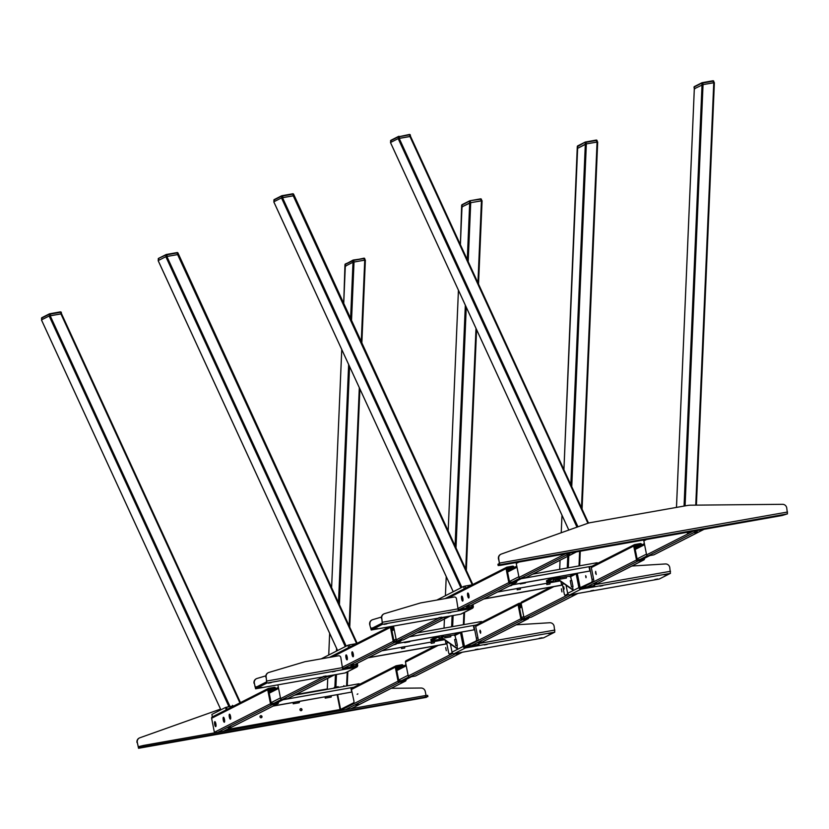 <?xml version="1.0" encoding="UTF-8"?>
<svg xmlns="http://www.w3.org/2000/svg" width="829" height="829" viewBox="0 0 829 829"><rect width="100%" height="100%" fill="white"/><g stroke="black" fill="none" stroke-linecap="round" stroke-linejoin="round"><path stroke-width="1.24" d="M225.664 707.593L226.659 707.334M358.781 684.744L358.605 683.832L294.627 695.148M234.047 705.862L226.628 707.178L227.073 709.417M353.921 687.21L283.021 699.759L350.854 687.759L351.714 692.07L273.435 705.925M358.656 684.07L359.206 683.79L359.33 684.464M226.193 709.862L212.348 716.898M226.12 709.893L225.623 707.427L211.882 714.411L212.369 716.878M225.623 707.427L226.628 707.178M358.605 683.832L359.206 683.79M337.662 694.661L340.584 709.417L353.724 702.743A2.104 0.549 -100 0 0 353.817 700.432L351.081 687.78M340.584 709.417L353.724 702.743M260.327 715.914A1.047 1.016 -116.9 0 1 261.249 717.738M259.995 716.898A1.047 1.016 -116.9 0 1 260.513 715.79A1.047 1.016 -116.9 0 1 261.995 716.546A1.047 1.016 -116.9 0 1 261.467 717.665A1.047 1.016 -116.9 0 1 259.995 716.898M300.316 708.836A1.047 1.016 -116.9 0 1 301.248 710.66M299.984 709.821A1.047 1.016 -116.9 0 1 300.502 708.712A1.047 1.016 -116.9 0 1 301.984 709.469A1.047 1.016 -116.9 0 1 301.455 710.588A1.047 1.016 -116.9 0 1 299.984 709.821M226.939 729.561L340.077 709.541L337.154 694.754M273.135 706.08L351.714 692.07M340.532 694.153L341.6 693.966M299.507 701.407L299.487 702.08L299.352 701.438M293.259 702.515L293.197 703.79L299.196 702.733L299.248 701.458M325.248 696.857L325.196 698.132L331.196 697.065L331.248 695.79M220.908 709.821L41.471 319.911L49.16 316.004L61.522 313.818L60.9 313.859L239.923 702.878M351.517 320.958L354.024 261.995L365.371 260.057L364.739 260.099L361.247 342.118M345.32 266.15L352.999 262.244L345.32 266.15L345.206 264.057L353.682 260.358L344.999 264.503L345.32 266.15L345.921 266.109L345.32 266.15L343.703 303.994M354.024 261.995L352.999 262.244L352.677 260.596M232.483 705.355L232.99 705.873M227.602 707.013L229.674 705.852L230.047 706.577M343.652 686.474L343.859 685.656L344.222 686.371M348.066 685.697L346.657 685.158L347.019 685.884M338.553 687.376L338.191 686.65L335.393 687.148L333.32 688.308M61.512 313.787L61.222 312.15L60.413 311.849L49.512 313.808L60.413 311.849L61.222 312.15L61.543 313.787L50.528 315.694L50.02 313.683M49.315 313.911L41.73 317.756L42.113 318.16L41.73 317.756L49.398 313.849M49.325 313.901L49.512 315.89L49.201 314.295L50.196 314.046L50.528 315.694M49.512 313.808L50.03 313.683M365.029 260.099L364.698 258.451L363.9 258.151L364.397 260.161L364.076 258.513L353.682 260.358L364.19 258.14L364.988 260.057M364.397 260.161L352.999 262.244L350.584 318.937M343.683 303.942L344.968 264.524L352.999 260.119M404.676 642.693L409.775 641.719L404.676 642.693M393.547 644.858L396.117 644.206L394.791 644.237M480.913 622.683L480.706 621.646L481.639 621.553L481.732 622.268L481.639 621.553M476.457 624.942L409.381 636.817L473.359 625.491L474.209 629.812L395.899 643.667M480.706 621.646L417.091 632.9M356.511 643.615L349.527 644.848L349.942 646.952M348.512 647.677L348.025 645.211L349.527 644.848M348.025 645.211L321.227 658.837M334.875 654.62L334.274 654.983M446.862 643.729L448.562 652.288A2.104 0.549 -100 0 0 449.432 654.102A2.104 0.549 -100 0 0 449.473 654.091L451.069 653.812A2.104 0.549 80 0 1 451.038 653.822A2.104 0.549 80 0 1 450.986 653.822M477.96 637.874L475.431 625.128L473.836 625.408L476.364 638.164L477.96 637.874A2.104 0.549 80 0 1 477.856 640.195L463.732 647.376M477.856 640.195L463.452 646.983M452.23 652.692L449.473 654.091M476.26 640.475A2.104 0.549 -100 0 0 476.364 638.164M452.51 653.076L451.069 653.812M474.147 629.822L395.588 643.822M368.097 657.801L446.416 643.946L446.976 643.035M368.397 657.646L446.717 643.791M444.385 639.729L434.406 641.501M431.204 642.071L404.811 646.734M401.609 647.304L381.889 650.796M447.132 641.667L447.38 642.931L445.878 643.304L445.297 640.371M431.204 641.967L434.406 641.397L434.344 642.786L431.153 643.356L431.204 641.967M401.609 647.2L404.811 646.63L404.749 648.019L401.557 648.589L401.609 647.2M337.6 650.516L158.163 260.596L165.841 256.7L177.593 254.555L177.282 252.897L166.204 254.503L177.406 252.524L178.204 254.472M178.235 254.482L357.154 643.283L177.914 252.845L177.116 252.534L177.613 254.544L178.214 254.513L167.209 256.389L166.702 254.379L167.209 256.389M481.089 200.856L480.768 199.209L481.089 200.856L470.696 202.69L482.053 200.753L481.431 200.794L477.939 282.803M469.68 200.815L470.696 202.69L470.188 200.691L480.592 198.846L481.39 199.147L481.711 200.794L480.882 198.836L470.188 200.691L469.359 201.292L469.691 202.939L470.696 202.69L462.012 206.846L469.691 202.939L469.494 200.908L461.888 204.753L462.012 206.846L461.68 205.198L462.281 205.157M166.204 254.503L158.412 258.441L165.997 254.607L166.204 256.586L165.883 254.99L166.702 254.379M158.505 260.43L158.204 258.886L158.805 258.855L158.204 258.886L158.505 260.43M166.101 254.544L177.282 252.897L165.883 254.99L158.412 258.441L158.805 258.855M548.332 633.636L551.171 633.097L548.332 633.636M484.343 644.952L487.183 644.423L484.343 644.952M542.031 637.76L539.192 638.299L542.031 637.76M478.043 649.086L475.204 649.615L478.043 649.086M438.873 638.029L441.349 637.584M450.416 643.998L452.023 652.122A1.896 1.824 63.1 0 0 454.188 653.656L467.608 651.283M464.447 646.205L461.712 632.434L460.509 632.641L463.245 646.423L464.447 646.205L463.349 646.765M440.79 635.833L431.08 640.765L443.08 638.807M436.696 636.548L430.842 639.532L431.08 640.765M441.505 636.693L443.453 636.33L441.546 636.9M441.536 637.719L438.914 638.237M460.385 632.361A0.632 0.611 -116.9 0 1 460.509 632.641L454.624 635.636M452.023 652.122L463.245 646.423A1.896 1.824 63.1 0 0 465.411 647.957L478.903 645.563L479.038 643.718M454.188 653.656L465.411 647.957L465.162 646.724L478.665 644.33L478.903 645.563L554.788 632.144L543.575 637.843L467.691 651.273M516.218 624.817L549.751 622.745A4.207 4.052 63.1 0 1 554.114 626.206L554.788 632.144M467.649 651.283L543.575 637.843M465.162 646.724L463.774 647.428M444.831 636.589L441.028 637.356L457.401 648.941L457.038 645.418M441.339 637.211L457.701 648.786M455.815 639.252L455.183 636.04L453.732 635.014L450.831 635.522M455.846 645.708L454.634 639.542L456.137 639.169L457.359 645.335L455.846 645.708M450.779 636.817L444.779 637.874L444.841 636.485L450.841 635.428L450.779 636.817M262.088 687.293L259.239 687.821L262.088 687.293M326.077 675.967L323.227 676.505L326.077 675.967M268.389 683.158L271.228 682.63L268.389 683.158M332.377 671.842L335.217 671.303L332.377 671.842M357.299 663.293L357.662 665.096A1.896 1.824 -116.9 0 1 356.232 667.272L342.729 669.656L340.823 657.501A2.104 2.021 -116.9 0 0 338.419 655.801L304.906 661.729L268.917 672.433A4.207 4.052 -116.9 0 0 266.171 677.148L266.845 683.086L342.729 669.656M356.719 667.107L345.496 672.806A1.896 1.824 -116.9 0 1 345.009 672.972L331.434 675.376M354.532 666.288L356.46 665.314L356.18 663.863M355.734 666.081L357.662 665.096L356.46 665.314M257.156 686.65L255.104 687.013L254.348 683.158L255.591 688.795L266.845 683.086M254.037 683.314A4.207 4.052 -116.9 0 1 256.285 678.785M265.829 675.842L257.094 678.443A4.207 4.052 63.1 0 0 254.348 683.158M255.104 687.013L255.373 687.562L266.606 681.852L266.171 677.148M268.119 672.775A4.207 4.052 63.1 0 0 265.871 677.303M345.009 672.972L356.232 667.272L355.983 666.039L342.926 668.35M402.593 666.475L402.003 665.583L396.086 667.055L398.863 681.044L405.257 679.904M357.89 693.904L357.133 694.287L357.89 693.904M341.859 709.199L341.962 709.707A1.264 1.212 63.1 0 0 342.232 710.277M403.35 666.101L403.288 665.791A1.264 1.212 63.1 0 0 401.847 664.765L396.241 665.76A1.264 1.212 63.1 0 0 395.288 667.2L398.055 681.189A1.264 1.212 63.1 0 0 399.505 682.205L405.101 681.22A1.264 1.212 63.1 0 0 406.055 679.77L406.003 679.521M355.475 704.982L358.677 704.422L355.475 704.982M399.619 666.433L396.822 666.993M397.081 668.07L399.847 667.552L397.081 668.07M356.087 704.919L358.118 704.536L356.087 704.919M214.794 721.655A2.518 0.653 -100 0 0 214.659 724.328A2.518 0.653 -100 0 0 215.727 726.608A2.518 0.653 -100 0 0 215.768 726.587A2.518 0.653 -100 0 0 215.903 723.914A2.518 0.653 -100 0 0 214.846 721.634A2.518 0.653 -100 0 0 214.794 721.655M215.333 722.1A2.518 0.653 -100 0 0 216.027 725.997M223.384 717.282A2.518 0.653 -100 0 0 223.25 719.966A2.518 0.653 -100 0 0 224.317 722.235A2.518 0.653 -100 0 0 224.358 722.225A2.518 0.653 -100 0 0 224.504 719.541A2.518 0.653 -100 0 0 223.436 717.272A2.518 0.653 -100 0 0 223.384 717.282M223.934 717.738A2.518 0.653 -100 0 0 224.618 721.624M229.446 714.204A2.518 0.653 -100 0 0 229.312 716.878A2.518 0.653 -100 0 0 230.379 719.157A2.518 0.653 -100 0 0 230.431 719.137A2.518 0.653 -100 0 0 230.566 716.463A2.518 0.653 -100 0 0 229.498 714.183A2.518 0.653 -100 0 0 229.446 714.204M229.996 714.65A2.518 0.653 -100 0 0 230.68 718.546M272.047 689.003L269.238 689.562M275.021 689.054L274.43 688.163L272.109 689.334M269.197 689.334L269.466 690.681L272.264 690.122L268.793 691.023M274.43 688.163L268.513 689.635L271.28 703.614L277.684 702.474L276.399 703.137M274.917 688.495L272.213 689.873M271.01 690.484L268.897 691.562M230.659 717.085L230.659 718.505M275.777 688.671L275.715 688.36A1.264 1.212 63.1 0 0 274.264 687.334L268.669 688.329A1.264 1.212 63.1 0 0 267.715 689.769L270.482 703.759A1.264 1.212 63.1 0 0 271.922 704.774L277.528 703.79A1.264 1.212 63.1 0 0 278.482 702.339L278.43 702.09M227.902 727.551L231.104 726.992L227.902 727.551M212.566 716.847A1.264 1.212 63.1 0 0 211.613 718.287L214.379 732.276A1.264 1.212 63.1 0 0 214.659 732.846M228.514 727.489L230.545 727.106L228.452 727.375M334.014 656.578L333.921 656.112A1.264 1.212 -116.9 0 1 334.761 654.692M288.243 698.339A1.264 1.212 -116.9 0 1 287.632 698.65L282.036 699.635A1.264 1.212 -116.9 0 1 280.585 698.619L277.87 684.858M328.439 676.495L331.693 675.853M331.662 675.915L328.471 676.474L331.662 675.915M329.061 676.371L331.061 676.018L329.061 676.371M445.712 647.594L446.292 650.682L445.712 647.594M415.899 675.749A1.264 1.212 -116.9 0 1 415.288 676.06L409.692 677.055A1.264 1.212 -116.9 0 1 408.251 676.029L405.474 662.05A1.264 1.212 -116.9 0 1 406.106 660.713L435.184 645.936M456.095 653.915L459.349 653.262M456.727 653.791L458.717 653.428L456.727 653.791M459.318 653.325L456.126 653.894L459.318 653.325M480.737 631.781L480.582 633.252L479.929 631.895L480.032 630.154L480.685 631.511M521.223 603.823L518.881 604.662L521.648 618.652L527.565 618.03M521.089 602.994L519.037 603.357A1.264 1.212 63.1 0 0 518.084 604.807L520.85 618.786A1.264 1.212 63.1 0 0 522.291 619.812L527.897 618.817A1.264 1.212 63.1 0 0 528.871 617.646M478.25 642.651L481.504 641.998M521.254 603.989L519.607 604.59M478.281 642.63L481.483 642.06L478.281 642.63M480.882 642.164L478.882 642.527L480.882 642.164M521.514 605.274L519.835 605.709L521.555 605.481M346.097 654.9A2.518 0.653 -100 0 0 345.962 657.584A2.518 0.653 -100 0 0 347.03 659.853A2.518 0.653 -100 0 0 347.071 659.843A2.518 0.653 -100 0 0 347.216 657.159A2.518 0.653 -100 0 0 346.149 654.889A2.518 0.653 -100 0 0 346.097 654.9M346.646 655.356A2.518 0.653 -100 0 0 347.33 659.242M352.159 651.822A2.518 0.653 -100 0 0 352.024 654.495A2.518 0.653 -100 0 0 353.092 656.775A2.518 0.653 -100 0 0 353.144 656.755A2.518 0.653 -100 0 0 353.278 654.081A2.518 0.653 -100 0 0 352.211 651.801A2.518 0.653 -100 0 0 352.159 651.822M352.708 652.278A2.518 0.653 -100 0 0 353.392 656.164M393.599 626.569L391.951 627.18M393.858 627.854L391.506 628.641M393.568 626.413L391.226 627.252L393.993 641.231L400.355 640.382M393.723 628.102L391.609 629.18M353.372 654.703L353.372 656.122M390.521 626.6A1.264 1.212 63.1 0 0 390.428 627.387L393.195 641.377A1.264 1.212 63.1 0 0 394.635 642.392L400.241 641.408A1.264 1.212 63.1 0 0 401.215 640.226M350.626 665.21L353.848 664.589M335.279 654.464A1.264 1.212 63.1 0 0 334.325 655.905L334.439 656.495M353.227 664.754L351.227 665.107L353.227 664.754M391.91 626.952L392.179 628.299L393.899 628.061M278.782 701.033L280.482 700.723L278.782 701.033M406.355 678.464L408.055 678.143L406.355 678.464M344.698 711.51L350.284 710.443L344.698 711.51M216.721 734.152L222.317 733.085L216.721 734.152M304.305 718.515L309.901 717.448L304.305 718.515M257.912 726.722L263.508 725.655L257.912 726.722M148.153 746.059L146.35 746.525L148.153 746.059M208.141 735.447L206.338 735.914L208.141 735.447M420.096 697.945L418.303 698.412L420.096 697.945M220.535 709.085L139.873 737.779A4.207 4.052 63.1 0 0 137.313 742.432L138.588 748.276L139.852 747.634L139.604 746.401L143.614 745.416L143.852 746.649L139.852 747.634M137.313 742.432L138.547 748.286L427.888 696.598L143.852 746.649M425.401 696.837L425.153 695.604L427.546 695.448M425.153 695.604L143.614 745.416M139.604 746.401L138.339 747.043M359.403 708.919L360.107 708.557L359.403 708.919M138.547 748.286L426.458 697.344M426.044 695.458L425.267 691.49A4.207 4.052 63.1 0 0 421.101 688.029L391.257 688.308M327.279 689.013A21.026 20.248 63.1 0 0 325.87 689.21L295.891 694.505M139.521 746.442L138.184 746.774M137.013 742.587A4.207 4.052 -116.9 0 1 139.262 738.059M576.704 551.326L580.435 550.591M704.681 528.695L708.412 527.949M217.581 733.862L221.312 733.126M345.558 711.22L349.289 710.484M465.39 586.02L467.597 585.637M593.367 563.378L595.574 562.995M556.021 579.036L553.347 579.761M555.378 580.891L556.321 580.694M555.368 580.839L556.259 580.404M554.881 580.673L555.824 580.476M557.948 579.243L557.264 579.398M559.958 577.637L555.979 578.424M557.316 579.668L560.228 578.994L558.456 579.139M559.14 579.316L558.01 579.554M563.699 587.067L564.01 588.828M563.751 586.787L564.155 589.077M586.124 576.58L585.979 577.699L585.637 575.751L586.124 576.58M586.041 577.72L585.688 575.699M518.892 579.564L517.182 579.885L518.892 579.564M646.465 556.995L644.755 557.306L646.465 556.995M561.357 588.808L561.938 591.906L561.357 588.808M531.534 616.973A1.264 1.212 -116.9 0 1 530.923 617.273L525.327 618.268A1.264 1.212 -116.9 0 1 523.887 617.242L521.12 603.263A1.264 1.212 -116.9 0 1 521.742 601.927L550.819 587.15M571.761 595.108L574.984 594.486M572.362 595.004L574.362 594.652L572.362 595.004M449.65 597.792L449.556 597.336A1.264 1.212 -116.9 0 1 450.396 595.916M403.878 639.553A1.264 1.212 -116.9 0 1 403.267 639.864L397.671 640.858A1.264 1.212 -116.9 0 1 396.231 639.833L393.506 626.071M444.106 617.698L447.328 617.066M444.707 617.584L446.707 617.232L444.707 617.584M461.732 596.124A2.518 0.653 -100 0 0 461.598 598.797A2.518 0.653 -100 0 0 462.665 601.077A2.518 0.653 -100 0 0 462.717 601.056A2.518 0.653 -100 0 0 462.851 598.372A2.518 0.653 -100 0 0 461.784 596.103A2.518 0.653 -100 0 0 461.732 596.124M462.281 596.569A2.518 0.653 -100 0 0 462.965 600.465M467.805 593.036A2.518 0.653 -100 0 0 467.66 595.719A2.518 0.653 -100 0 0 468.727 597.989A2.518 0.653 -100 0 0 468.779 597.968A2.518 0.653 -100 0 0 468.913 595.295A2.518 0.653 -100 0 0 467.846 593.025A2.518 0.653 -100 0 0 467.805 593.036M468.344 593.491A2.518 0.653 -100 0 0 469.038 597.377M510.395 567.834L507.597 568.393M513.379 567.906L512.778 566.995L510.467 568.176M507.545 568.166L507.814 569.513L510.623 568.953L507.141 569.865M512.778 566.995L506.861 568.466L509.638 582.445L516.032 581.326M514.125 567.523L514.063 567.191A1.264 1.212 63.1 0 0 512.623 566.166L507.016 567.16A1.264 1.212 63.1 0 0 506.063 568.611L508.83 582.59A1.264 1.212 63.1 0 0 510.281 583.616L515.876 582.621A1.264 1.212 63.1 0 0 516.83 581.17L516.788 580.953M513.265 567.337L510.571 568.704M509.358 569.316L507.244 570.393M469.007 595.916L469.017 597.346M466.23 606.445L469.483 605.802M450.924 595.678A1.264 1.212 63.1 0 0 449.96 597.129L450.085 597.719M468.862 605.968L466.862 606.32L468.862 605.968M466.261 606.434L469.463 605.864L466.261 606.434M595.564 573.108L595.668 571.368L596.217 574.476L595.564 573.108M641.024 545.295L640.434 544.404L634.517 545.876L637.294 559.865L643.687 558.725L642.402 559.388M641.781 544.912L641.719 544.601A1.264 1.212 63.1 0 0 640.278 543.586L634.672 544.58A1.264 1.212 63.1 0 0 633.719 546.021L636.485 560A1.264 1.212 63.1 0 0 637.936 561.026L643.532 560.031A1.264 1.212 63.1 0 0 644.485 558.591L644.434 558.342M593.885 583.865L597.139 583.222M638.05 545.254L635.252 545.814M593.916 583.844L597.118 583.274L593.916 583.844M596.517 583.388L594.517 583.74L596.517 583.388M635.511 546.891L638.278 546.373L635.511 546.891M654.247 554.591A1.264 1.212 -116.9 0 1 653.635 554.902L648.04 555.886A1.264 1.212 -116.9 0 1 646.599 554.87L643.832 540.881A1.264 1.212 -116.9 0 1 644.019 539.938M697.666 532.125L694.464 532.684L697.666 532.125M697.075 532.27L695.044 532.643L697.075 532.27M526.674 577.16A1.264 1.212 -116.9 0 1 526.063 577.471L520.467 578.455A1.264 1.212 -116.9 0 1 519.027 577.44L516.249 563.451A1.264 1.212 -116.9 0 1 516.436 562.508M570.093 554.694L566.891 555.254L570.093 554.694M569.492 554.839L567.461 555.223L569.492 554.839M663.967 574.849L666.817 574.321L663.967 574.849M599.978 586.176L602.828 585.637L599.978 586.176M657.666 578.984L654.827 579.512L657.666 578.984M593.678 590.3L590.839 590.828L593.678 590.3M566.052 585.212L567.658 593.336A1.896 1.824 63.1 0 0 569.824 594.87L583.243 592.497M576.02 573.575A0.632 0.611 -116.9 0 1 576.155 573.855L578.88 587.637A1.896 1.824 63.1 0 0 581.046 589.17L594.548 586.777L594.673 584.932M577.274 573.357A1.896 1.824 -116.9 0 1 577.347 573.647L580.082 587.419A0.632 0.611 63.1 0 0 580.797 587.937L594.3 585.543L594.548 586.777L670.433 573.357L659.21 579.056L583.326 592.486L659.21 579.056M556.425 577.046L546.715 581.979L553.513 580.942M557.648 580.217L558.715 580.02M552.332 577.772L546.477 580.746L546.715 581.979M559.927 577.554L556.228 578.248M553.596 579.575L556.01 578.963M631.853 566.031L665.386 563.958A4.207 4.052 63.1 0 1 669.749 567.419L670.433 573.357M558.041 579.544L573.036 590.155L572.673 586.631M558.445 579.461L573.336 589.999M571.45 580.466L570.818 577.253L569.368 576.228L566.466 576.746M571.492 586.922L570.269 580.756L571.772 580.383L572.994 586.559L571.492 586.922M566.414 578.031L560.414 579.088L560.477 577.699L566.476 576.642L566.414 578.031M377.723 628.506L374.884 629.045L377.723 628.506M441.712 617.19L438.873 617.719L441.712 617.19M384.024 624.382L386.863 623.843L384.024 624.382M448.012 613.056L450.852 612.527L448.012 613.056M470.178 607.512L472.105 606.527A0.632 0.611 -116.9 0 1 471.618 607.253L458.572 609.564M472.944 604.507L473.297 606.32A1.896 1.824 -116.9 0 1 471.867 608.486L458.364 610.869L456.458 598.714A2.104 2.021 -116.9 0 0 454.054 597.015L420.541 602.942L384.563 613.647A4.207 4.052 -116.9 0 0 381.806 618.361L382.48 624.299L458.364 610.869M471.815 605.077L472.105 606.527M472.354 608.32L461.142 614.02A1.896 1.824 -116.9 0 1 460.644 614.185L371.226 630.019L382.48 624.299M372.791 627.864L370.75 628.227L369.682 624.527L371.226 630.019M369.682 624.527A4.207 4.052 -116.9 0 1 371.931 619.999M381.464 617.056L372.729 619.657A4.207 4.052 63.1 0 0 369.983 624.372M370.75 628.227L371.009 628.776L382.242 623.066L381.806 618.361M383.754 613.988A4.207 4.052 63.1 0 0 381.506 618.517M509.182 586.082L511.752 585.419L510.426 585.45M525.348 583.015L520.239 583.958L525.348 583.015M464.157 588.891L463.66 586.435L465.162 586.062L465.587 588.165M463.66 586.435L436.873 600.051M596.548 563.896L596.341 562.86L597.274 562.767L597.377 563.482L597.274 562.767M592.103 566.166L521.192 578.704L588.994 566.715L589.844 571.026L511.534 584.891M596.341 562.86L532.809 574.103M472.147 584.828L465.162 586.062M562.508 584.942L564.197 593.502A2.104 0.549 -100 0 0 565.067 595.315A2.104 0.549 -100 0 0 565.109 595.305L566.715 595.025A2.104 0.549 80 0 1 566.673 595.035A2.104 0.549 80 0 1 566.632 595.035M593.595 579.098L591.077 566.342L589.471 566.621L591.999 579.378L593.595 579.098A2.104 0.549 80 0 1 593.502 581.409L580.642 587.937M593.502 581.409L580.176 587.647M567.865 593.906L565.109 595.305M591.896 581.689A2.104 0.549 -100 0 0 591.999 579.378M568.145 594.289L566.715 595.025M483.732 599.015L562.052 585.16L562.622 584.248M484.043 598.859L562.352 585.005M560.021 580.953L550.041 582.714M546.839 583.284L520.446 587.948M517.244 588.517L497.524 592.01M589.782 571.046L511.234 585.036M562.767 582.891L563.015 584.155L561.513 584.518L560.932 581.595M517.255 588.414L520.446 587.854L520.394 589.243L517.192 589.802L517.255 588.414M546.839 583.181L550.041 582.611L549.99 583.999L546.788 584.569L546.839 583.181M571.751 486.654L586.352 143.904L597.688 141.966L597.067 142.008L581.481 507.804M586.352 143.904L578.269 148.018L585.326 144.153L585.129 142.122L577.533 145.966L577.647 148.059L577.533 145.966L585.315 142.028L596.517 140.049L597.315 141.966M453.235 591.73L273.798 201.82L281.487 197.913L293.849 195.727L293.228 195.768L472.25 584.777M596.725 142.07L596.403 140.422L596.725 142.07L586.331 143.914L585.999 142.267L586.331 143.914L585.326 144.153L585.005 142.505L596.403 140.422M293.839 195.696L293.041 193.737L281.736 195.758M282.357 195.592L293.549 194.059L472.799 584.497L293.849 195.727L293.248 195.758L292.927 194.121L293.248 195.758L282.855 197.603L282.347 195.592M274.44 200.069L273.839 200.11L274.44 200.069L273.839 200.11L274.15 201.644L274.161 199.623L281.642 195.82L281.839 197.799L281.528 196.204L282.523 195.955L282.855 197.603M686.961 532.342A2.104 0.549 -100 0 0 687.573 533.057L690.06 531.793M687.573 533.057L691.655 531.513M714.028 82.662L713.717 81.055L712.919 80.755L702.008 82.724L702.018 84.848L701.686 83.201L702.691 82.962L703.023 84.61L694.329 88.755L703.023 84.61L702.515 82.599L701.904 82.755L713.209 80.745L713.417 82.765L703.023 84.61L714.38 82.662L713.759 82.703L695.759 505.141M676.495 507.4L694.329 88.755L694.961 88.713L694.308 88.776L694.018 87.138M568.829 530.052L390.49 142.515L398.169 138.609L410.531 136.422L409.909 136.464L587.916 523.265M701.811 82.827L694.215 86.662L701.894 82.765M410.531 136.391L409.733 134.433L399.215 136.65L409.433 134.453L410.231 134.754L410.562 136.402M409.94 136.453L410.531 136.422L409.94 136.453L409.609 134.816L410.21 134.775L409.609 134.816L409.94 136.453L399.537 138.298L399.029 136.288M391.133 140.764L390.532 140.806L391.133 140.764L390.532 140.806L390.832 142.339L390.853 140.319L398.324 136.516L398.531 138.495L398.21 136.899L399.215 136.65L399.537 138.298M398.531 136.412L390.5 140.826L398.21 136.899L409.609 134.816M581.357 550.632L575.761 551.668L581.357 550.632M709.334 527.99L703.738 529.026L709.334 527.99M621.75 543.627L616.144 544.663L621.75 543.627M668.143 535.42L662.537 536.456L668.143 535.42M777.903 516.084L779.706 515.617L777.903 516.084M717.914 526.695L719.717 526.228L717.914 526.695M505.959 564.197L507.752 563.73L505.959 564.197M499.69 563.513L498.457 558.87A4.207 4.052 -116.9 0 1 500.706 554.342M498.26 565.461L499.524 564.818L499.286 563.575L498.022 564.217L498.167 565.544L500.654 565.305L782.203 515.493L787.467 513.866L786.711 507.773A4.207 4.052 63.1 0 0 782.545 504.312L690.567 505.193A21.026 20.248 63.1 0 0 687.314 505.493L590.559 522.612A21.026 20.248 63.1 0 0 587.409 523.441L501.317 554.062A4.207 4.052 63.1 0 0 498.768 558.715L498.457 558.87M566.653 553.223L565.948 553.585L566.653 553.223M787.467 513.866L499.524 564.818L498.768 558.715M499.628 563.057L787.55 512.021M713.997 82.662L713.686 81.076L701.686 83.201L694.008 87.107L694.609 87.066L694.008 87.107L694.329 88.755M713.686 81.076L713.095 81.118M585.315 142.028L577.917 146.381M578.238 148.018L577.647 148.059L578.238 148.018M293.849 195.727L293.248 195.758M292.927 194.121L281.528 196.204L273.839 200.11M461.68 205.198L470.188 200.691L480.768 199.209L470.188 200.691M481.359 199.167L480.768 199.209L481.359 199.167M462.012 206.846L462.603 206.804L462.012 206.846L460.396 244.69M177.282 252.897L177.883 252.866L177.282 252.897M364.076 258.513L353.496 259.995L364.076 258.513M345.589 264.461L344.999 264.503M41.491 318.222L41.792 319.745L41.512 318.201L49.201 314.295L61.191 312.17M240.451 702.619L61.522 313.818M229.965 706.412L50.186 315.756M228.141 706.909L228.68 706.101L49.16 316.004M335.911 687.054L336.45 674.485M339.424 604.745L349.569 366.542M334.885 687.251L335.424 674.671M336.429 651.107L336.553 648.309M338.491 602.724L348.646 364.522M327.279 689.376L327.756 678.309M328.75 655.014L329.673 633.356M331.61 587.771L341.766 349.579M347.258 685.086L347.828 671.625M349.724 627.128L359.879 388.925M361.817 343.351L365.371 260.057L361.838 343.393M346.595 685.956L347.196 671.946M349.154 625.895L359.309 387.692M334.388 687.396L333.849 688.215M335.393 687.148L335.755 687.873M60.921 313.849L60.6 312.212M354.004 261.995L353.682 260.358M356.615 643.563L177.593 254.555M346.211 646.143L166.867 256.451M345.278 646.61L165.841 256.7M452.655 626.61L453.121 615.522M456.002 548L466.261 307.238M468.198 261.653L470.717 202.69M451.629 626.786L452.095 615.698M455.069 545.979L465.328 305.217M467.276 259.632L469.691 202.939M444.417 619.004L444.033 628.133L444.448 618.994M446.23 576.569L445.411 595.709L446.251 576.621M448.188 531.037L458.447 290.274M463.991 624.6L464.52 612.31M466.302 570.393L476.561 329.621M478.509 284.036L482.053 200.753M463.37 624.714L463.877 612.631M465.732 569.16L475.991 328.388M458.789 632.641L453.898 635.128M554.881 630.061L479.753 643.345M255.622 688.785L331.507 675.366L255.591 688.795M266.938 681.003L342.823 667.573M398.055 681.189L341.962 709.707M395.288 667.2L351.631 689.396M405.101 681.22L350.968 708.733M399.505 682.205L345.372 709.728M405.257 679.915L403.972 680.568M402.49 665.925L399.796 667.293M398.583 667.915L396.469 668.982M402.003 665.583L399.692 666.765M396.77 666.765L397.039 668.112L396.366 668.454M277.528 703.79L223.395 731.302M271.922 704.774L217.799 732.297M270.482 703.759L214.379 732.276M267.715 689.769L211.613 718.287M332.481 656.848L333.921 656.112M280.585 698.619L323.559 676.775M282.036 699.635L328.854 675.832M287.632 698.65L334.47 674.837M405.474 662.05L438.251 645.387M408.251 676.029L452.841 653.366M409.692 677.055L456.53 653.242M415.288 676.06L462.126 652.257M520.85 618.786L466.302 646.516M518.084 604.807L475.68 626.361M527.897 618.817L477.203 644.589M522.291 619.812L471.608 645.584M521.379 605.512L519.265 606.59M519.835 605.719L519.161 606.061M400.241 641.408L349.548 667.179M394.635 642.392L343.952 668.164M393.195 641.377L342.709 667.034M390.428 627.387L334.325 655.905M283.705 699.344L276.161 703.179M281.269 699.521L272.959 703.738M280.451 697.894L271.093 702.65M278.575 688.433L269.218 693.189M411.277 676.775L403.733 680.609M408.894 676.92L400.542 681.169M408.096 675.283L398.666 680.07M406.22 665.822L396.79 670.62M396.904 640.734L395.682 641.356M396.086 639.107L393.806 640.268M394.21 629.646L391.93 630.807M524.56 618.154L523.337 618.776M523.741 616.517L521.462 617.678M521.866 607.066L519.586 608.217M509.441 581.502L518.881 576.715M511.389 582.559L519.7 578.341M514.591 581.999L522.135 578.165M507.576 572.041L517.006 567.254M637.097 558.891L646.454 554.135M638.972 559.989L647.273 555.772M642.174 559.43L649.708 555.596M635.221 549.44L644.579 544.684M521.12 603.263L553.886 586.6M523.887 617.242L568.476 594.58M525.327 618.268L572.165 594.455M530.923 617.273L577.761 593.471M448.116 598.061L449.556 597.336M396.231 639.833L439.194 617.988M397.671 640.858L444.489 617.056M403.267 639.864L450.106 616.051M515.876 582.621L465.183 608.393M510.281 583.616L459.587 609.377M508.83 582.59L458.354 608.248M506.063 568.611L449.96 597.129M636.485 560L581.948 587.73M633.719 546.021L591.315 567.575M643.532 560.031L592.839 585.802M637.936 561.026L587.243 586.797M640.921 544.746L638.226 546.114M637.014 546.736L634.9 547.803M640.434 544.404L638.123 545.586M635.201 545.575L635.47 546.933L634.796 547.275M643.832 540.881L646.579 539.482M646.599 554.87L693.023 531.265M648.04 555.886L698.319 530.332M653.635 554.902L703.914 529.337M516.249 563.451L519.006 562.052M519.027 577.44L565.44 553.834M520.467 578.455L570.746 552.902M526.063 577.471L576.342 551.907M578.88 587.637L567.658 593.336M581.046 589.17L569.824 594.87M574.424 573.855L569.533 576.342M576.155 573.855L570.259 576.86M670.516 571.274L595.398 584.559M471.369 607.294L472.033 606.963M460.644 614.185L471.867 608.486M371.268 629.999L447.152 616.579M382.573 622.216L458.458 608.787M568.29 567.824L568.798 555.803M567.264 568L567.761 556.332M570.818 484.633L585.326 144.153M559.689 569.336L560.083 560.238M561.979 515.223L561.223 532.757L562 515.265M563.938 469.691L577.647 148.059M579.626 565.813L580.248 551.223M582.051 509.037L597.688 141.966L582.072 509.089M579.005 565.927L579.626 551.326M461.846 587.357L282.513 197.665M460.924 587.823L281.487 197.913M685.086 505.887L703.044 84.599M684.06 506.063L702.018 84.848M696.381 505.13L714.38 82.662L696.401 505.13M410.562 136.391L588.507 523.089L410.531 136.422M577.958 526.798L399.195 138.36M576.974 527.151L398.169 138.609M226.576 709.665L225.82 708.391M240.472 702.598L61.543 313.787M220.887 709.831L41.45 319.932M327.258 689.376L327.735 678.319M328.719 655.024L329.652 633.315M331.59 587.73L341.745 349.527M347.278 685.096L347.848 671.614M349.745 627.18L359.9 388.977M347.268 685.096L348.159 685.676M451.038 653.822L449.432 654.102M337.569 650.527L158.142 260.627M448.168 530.995L458.427 290.223M460.375 244.638L461.66 205.219L469.566 200.856M464.012 624.589L464.541 612.299M466.323 570.435L476.582 329.673M478.53 284.088L482.084 200.732M395.92 665.863L351.455 688.474M405.433 681.106L351.144 708.702M399.847 667.552L399.578 666.205M277.85 703.676L223.571 731.271M268.337 688.433L212.245 716.95M272.264 690.122L272.005 688.775M329.414 657.387L334.553 654.775M287.964 698.536L334.647 674.806M415.619 675.956L462.302 652.226M518.716 603.471L475.494 625.439M528.218 618.714L477.369 644.558M519.835 605.709L519.565 604.362M400.562 641.294L349.714 667.148M389.692 626.745L334.957 654.568M283.901 699.303L276.368 703.137M278.357 687.355L269 692.111M411.474 676.733L403.941 680.568M406.013 664.744L396.583 669.542M393.993 628.569L391.713 629.729M521.659 605.978L519.368 607.139M427.888 696.598L427.65 695.365M553.275 579.73L553.544 581.088M557.544 579.689L557.668 580.279M555.896 578.404L556.166 579.751M560.021 577.585L560.29 578.943M514.799 581.958L522.332 578.124M507.358 570.963L516.788 566.176M642.371 559.388L649.905 555.554M635.014 548.352L644.371 543.606M531.254 617.17L577.937 593.44M445.049 598.611L450.188 595.999M403.599 639.75L450.282 616.02M516.208 582.507L465.359 608.362M506.695 567.274L450.593 595.792M510.623 568.953L510.353 567.606M634.351 544.684L591.129 566.653M643.864 559.927L593.015 585.771M638.278 546.373L638.009 545.026M653.967 554.788L704.09 529.306M526.394 577.357L576.518 551.876M566.673 595.035L565.067 595.315M559.668 569.347L560.052 560.249M563.917 469.639L577.295 146.432M579.658 565.813L580.279 551.212M453.214 591.751L273.777 201.841M597.346 142.008L597.025 140.36L596.227 140.06L585.212 142.06M281.725 195.758L274.047 199.665L274.14 201.779M676.464 507.41L694.308 88.776M568.798 530.063L390.469 142.536M498.167 565.544L497.918 564.311M390.832 142.464L390.5 140.826M399.039 136.288L398.417 136.453M158.505 260.555L158.184 258.917M352.885 260.151L353.506 259.995"/></g></svg>
